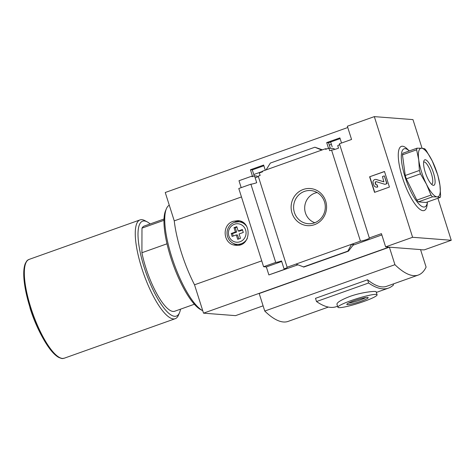 <?xml version="1.0" encoding="UTF-8"?>
<svg xmlns="http://www.w3.org/2000/svg" width="475" height="475" viewBox="0 0 475 475"><rect width="100%" height="100%" fill="white"/><g stroke="black" fill="none" stroke-linecap="round" stroke-linejoin="round"><path stroke-width="0.71" d="M330.339 148.301L328.54 142.738L326.693 142.595L328.51 148.319M328.54 142.738L340.13 138.617M341.531 143.034L339.898 137.898L326.693 142.595M353.483 244.5L351.589 244.281L360.442 241.134L331.55 150.053A4.934 0.588 -17.6 0 0 338.521 148.141L337.719 145.611A4.934 0.588 -17.6 0 0 339.566 144.703L339.382 144.121A4.934 0.588 -17.6 0 0 339.524 143.996M331.55 150.053L329.674 150.718L328.872 148.188L325.613 149.346L325.428 148.764L326.931 148.883M334.358 149.512L334.056 148.592L328.872 148.188M254.25 175.946L252.29 169.89L250.444 169.747L252.486 176.172L251.922 176.124L252.106 176.712L254.523 175.851L255.336 178.374M252.29 169.89L263.88 165.763M265.282 170.181L263.649 165.045L250.444 169.747M257.278 176.997L256.969 176.041L254.523 175.851M322.424 149.833L314.878 147.214L321.712 150.088L262.384 171.214L262.568 171.796L259.314 172.953L260.116 175.483L258.24 176.154L287.132 267.235L351.589 244.281L347.843 251.138L348.43 251.174L353.649 244.441M258.311 176.379A4.934 0.588 -17.6 0 1 255.164 177.84L256.708 182.709A4.934 0.588 -17.6 0 1 250.889 184.187L275.708 262.42A4.934 0.588 162.4 0 0 281.527 260.941L284.056 268.921A4.934 0.588 162.4 0 0 287.268 267.318A4.934 0.588 162.4 0 0 287.132 267.235M321.712 150.088L325.428 148.764M251.922 176.124L238.996 180.726L241.187 187.637M292.018 213.079A18.608 17.723 -85.6 0 0 322.098 219.343A18.608 17.723 -85.6 0 0 312.425 188.836A18.608 17.723 -85.6 0 0 292.018 213.079M347.771 127.514L165.247 192.5L174.248 220.869L241.46 196.935M360.442 241.134A4.934 0.588 162.4 0 0 365.803 239.816A4.934 0.588 162.4 0 0 369.467 238.046A4.934 0.588 162.4 0 0 369.336 237.963L339.453 143.771L351.559 139.46L347.362 126.225L374.33 116.624L412.971 119.611L422.061 148.265M164.012 219.011L144.317 226.023A45.238 12.659 70.4 0 0 141.983 228.137L163.97 220.305M437.92 198.253L451.25 240.273L412.603 237.286L385.635 246.887L381.437 233.652L369.336 237.963M412.603 237.286L374.33 116.624M369.609 176.789L374.549 192.357L389.429 187.061L384.489 171.487L369.609 176.789L384.512 171.576M231.212 233.51L235.392 232.02L234.003 227.644L236.793 226.646L238.183 231.028L242.369 229.538L243.295 232.459L239.109 233.943L240.498 238.325L237.708 239.317L236.318 234.941L232.132 236.431L231.212 233.51L232.453 233.605L236.639 232.115L235.392 232.02M385.635 246.887L388.942 247.143L203.526 313.162L194.524 284.798A62.718 17.551 -109.6 0 1 174.248 220.869M194.524 284.798L261.743 260.864M233.296 221.285C221.118 224.74 223.078 245.011 235.992 245.26C251.245 247.202 252.308 220.994 237.892 220.655L233.296 221.285M275.708 262.42L263.601 266.73L266.344 266.944L268.88 274.924L297.884 264.836M263.601 266.73L238.788 188.498L250.889 184.187M389.375 247.178L420.541 249.589L426.099 267.098A133.659 37.406 -109.6 0 1 418.309 275.043A133.659 37.406 -109.6 0 1 394.933 264.694L264.753 311.048L259.196 293.532L389.375 247.178L394.933 264.694M328.362 307.07L288.123 321.397A133.659 37.406 -109.6 0 1 264.753 311.048M284.056 268.921L285.428 269.028L268.88 274.924M352.717 245.314L381.847 234.941M266.101 169.89L270.352 163.067L314.878 147.214M348.43 251.174L303.887 267.033L295.984 264.082M303.317 266.992L347.843 251.138M263.097 305.835L235.564 315.637L203.526 313.162M451.25 240.273L424.282 249.874L420.595 249.755M367.573 279.787L315.501 298.324L316.522 301.542L368.594 283.005L367.573 279.787A133.659 37.406 -109.6 0 0 386.692 286.3L418.309 275.043M427.179 204.523A34.052 9.53 -109.6 0 1 413.28 201.56A34.052 9.53 -109.6 0 1 398.567 160.229A34.052 9.53 -109.6 0 1 407.461 149.15L409.272 150.949A30.845 8.633 -109.6 0 0 406.333 180.749A30.845 8.633 -109.6 0 0 427.441 201.988L427.179 204.523M266.344 266.944L281.699 261.476M393.223 283.973L393.526 284.929A167.075 46.758 -109.6 0 1 388.485 288.099A167.075 46.758 -109.6 0 1 368.594 283.005M336.941 304.226C336.947 302.421 341.282 299.82 349.956 296.418C361.784 292.143 376.289 290.7 376.141 291.787L377.097 294.803A20.562 2.44 162.4 0 0 351.262 300.538A20.562 2.44 162.4 0 0 337.891 307.242A20.562 2.44 162.4 0 0 358.233 303.347A20.562 2.44 162.4 0 0 377.097 294.803M337.577 306.227L336.413 306.642A167.075 46.758 -109.6 0 1 316.522 301.542M347.35 304.635A11.216 1.33 162.4 0 0 360.044 301.583A11.216 1.33 162.4 0 0 368.06 297.504A11.216 1.33 162.4 0 0 357.093 299.749A11.216 1.33 162.4 0 0 346.833 304.238A11.216 1.33 162.4 0 0 347.35 304.635M348.692 302.973A9.91 1.176 162.4 0 0 357.461 300.907A9.91 1.176 162.4 0 0 365.815 297.546M150.159 223.939A50.38 14.102 70.4 0 0 147.197 221.861L144.833 220.614A52.434 14.677 70.4 0 0 140.042 219.901A52.434 14.677 70.4 0 0 141.734 268.072A52.434 14.677 70.4 0 0 175.222 318.701A52.434 14.677 70.4 0 0 178.487 315.115L179.526 312.657A50.38 14.102 70.4 0 0 180.512 309.178M147.197 221.861A50.38 14.102 70.4 0 0 144.222 267.461A50.38 14.102 70.4 0 0 179.526 312.657M141.983 228.137L141.906 252.736A45.238 12.659 70.4 0 0 174.663 311.256L194.358 304.243M141.906 252.736L166.998 243.8M239.424 220.887A12.338 11.756 -85.6 0 0 236.354 221.522A12.338 11.756 -85.6 0 0 234.816 222.199M233.189 243.265A12.338 11.756 -85.6 0 0 237.571 245.272M247.321 238.402A11.311 10.777 -85.6 0 1 237.001 244.31L239.186 244.477A11.311 10.777 -85.6 0 0 241.258 244.429M242.642 222.205A11.311 10.777 -85.6 0 0 240.926 221.926L238.747 221.754A11.311 10.777 -85.6 0 0 234.478 222.33M236.639 232.115L235.25 227.739L234.003 227.644M235.25 227.739L236.948 227.133M242.523 230.025L239.43 231.123L238.183 231.028M238.8 238.931L237.565 235.036L236.318 234.941M233.231 236.039L232.453 233.605M440.206 197.44L426.057 202.481L418.303 201.881L416.836 200.123L406.309 178.867L405.24 175.495L402.468 154.838L402.871 153.229L417.02 148.188L416.622 149.803L418.736 159.873L419.395 170.46L420.464 173.832L426.449 184.199L430.985 195.083L432.452 196.84L437.059 196.882L440.206 197.44L440.604 195.831L439.945 185.238L437.831 175.174L432.232 160.912L426.241 150.545L424.769 148.788L421.622 148.23L417.02 148.188M402.468 154.838L416.622 149.803M405.24 175.495L419.395 170.46M406.309 178.867L420.464 173.832M416.836 200.123L430.985 195.083M418.303 201.881L432.452 196.84M426.449 184.199A25.703 7.196 70.4 0 0 437.059 196.882A25.703 7.196 70.4 0 0 439.945 185.238A25.703 7.196 70.4 0 0 432.232 160.912A25.703 7.196 70.4 0 0 421.622 148.23A25.703 7.196 70.4 0 0 418.736 159.873A25.703 7.196 70.4 0 0 426.449 184.199M425.238 172.241A13.526 3.788 70.4 0 0 432.642 185.113A13.526 3.788 70.4 0 0 432.909 171.285A13.526 3.788 70.4 0 0 423.961 160.734A13.526 3.788 70.4 0 0 425.238 172.241M374.739 192.286L369.829 176.807M382.47 176.54L383.865 181.848L376.265 179.532A2.672 2.547 94.4 0 0 373.118 182.958L373.783 185.048A3.082 2.939 94.4 0 0 377.5 186.972L377.251 184.894A1.437 1.372 94.4 0 1 375.517 183.997L375.214 183.041A1.027 0.98 94.4 0 1 376.426 181.723L384.934 184.324L386.798 183.665L384.328 175.881L382.47 176.54M375.85 179.443A2.672 2.547 94.4 0 1 376.485 179.544L383.954 181.83M377.251 184.894L377.714 186.99A3.082 2.939 94.4 0 1 376.443 187.138M376.817 184.971A1.437 1.372 94.4 0 1 375.737 184.015L375.517 183.997M376.331 181.699A1.027 0.98 94.4 0 0 375.434 183.059L375.737 184.015M384.328 175.881L387.012 183.683L384.934 184.324M317.152 192.547A15.592 14.85 -85.6 0 0 305.437 212.931A15.592 14.85 -85.6 0 0 314.824 222.727M294.405 212.485A16.631 15.841 -85.6 0 0 309.718 223.749A16.631 15.841 -85.6 0 0 325.238 208.353A16.631 15.841 -85.6 0 0 312.265 190.754A16.631 15.841 -85.6 0 0 294.405 212.485M431.514 184.252A11.768 3.295 70.4 0 0 431.698 184.211A11.768 3.295 70.4 0 0 430.849 172.015A11.768 3.295 70.4 0 0 423.801 162.04A11.768 3.295 70.4 0 0 423.635 162.118M169.272 205.188A56.549 15.823 70.4 0 0 166.387 208.763A56.549 15.823 70.4 0 0 171.73 256.85A56.549 15.823 70.4 0 0 202.671 310.68A56.549 15.823 70.4 0 0 202.748 310.721M166.387 208.763L165.549 210.734A54.904 15.366 70.4 0 0 170.745 257.42A54.904 15.366 70.4 0 0 200.783 309.682L202.671 310.68M234.472 224.224A9.251 8.817 -85.6 0 0 231.39 239.94A9.251 8.817 -85.6 0 0 245.89 234.781A9.251 8.817 -85.6 0 0 234.472 224.224M303.858 267.039L348.383 251.18M30.133 307.901A51.751 14.482 70.4 0 0 44.68 341.181C38.653 330.968 33.82 320.108 30.186 308.613L24.664 284.976A51.751 14.482 70.4 0 0 30.133 307.901M24.664 284.976C23.257 275.429 23.447 268.327 25.228 263.667C27.752 258.934 27.615 260.549 29.112 259.403A52.434 14.677 70.4 0 0 30.804 307.568A52.434 14.677 70.4 0 0 64.285 358.197L175.222 318.701M246.727 226.516A11.311 10.777 -85.6 0 0 238.747 221.754L234.407 222.336C230.227 224.028 227.786 227.163 227.08 231.741C226.355 239.246 232.328 244.364 237.001 244.31M253.787 174.521L262.455 171.433M329.3 145.095L331.396 144.347M376.343 292.428L388.485 288.099M336.935 304.226L337.891 307.242M44.68 341.181C49.626 349.469 54.257 354.861 58.579 357.343C63.531 359.421 62.403 358.251 64.285 358.197M29.112 259.403L140.042 219.901M332.173 146.811L330.647 141.989"/></g></svg>
